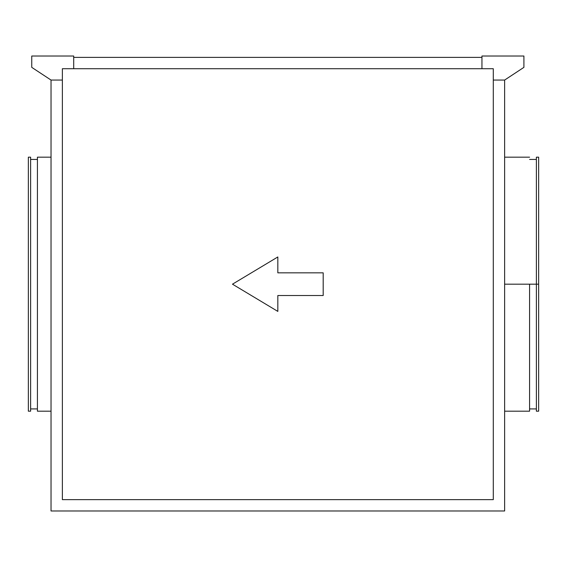 <?xml version="1.0" encoding="UTF-8"?>
<svg xmlns="http://www.w3.org/2000/svg" width="567" height="567" viewBox="0 0 567 567"><rect width="100%" height="100%" fill="white"/><g stroke="black" fill="none" stroke-linecap="round" stroke-linejoin="round"><path stroke-width="0.85" d="M37.422 411.188L51.03 411.188L37.422 411.188L37.422 157.172L37.422 411.188M51.03 157.172L37.422 157.172L51.03 157.172M30.618 408.92L37.422 408.92L30.618 408.92M37.422 159.44L30.618 159.44L37.422 159.44M28.35 411.188L30.618 411.188L30.618 157.172L28.35 157.172L28.35 411.188L28.35 157.172L30.618 157.172L30.618 411.188L28.35 411.188M529.578 284.18L504.63 284.18L536.382 284.18L529.578 284.18L529.578 411.188L529.578 284.18M536.382 284.18L536.382 411.188L536.382 284.18L538.65 284.18L536.382 284.18L536.382 157.172L536.382 284.18M538.65 411.188L538.65 284.18L538.65 411.188L536.382 411.188M323.19 272.84L277.83 272.84L323.19 272.84L323.19 295.52L277.83 295.52L277.83 311.396L232.47 284.18L277.83 256.964L277.83 272.84L277.83 256.964L232.47 284.18L277.83 311.396L277.83 295.52L323.19 295.52L323.19 272.84L323.19 295.52M31.752 56.02L73.71 56.02L73.71 68.72L481.95 68.72L73.71 68.72L73.71 56.02L31.752 56.02L31.752 67.36L31.752 56.02M62.37 499.64L62.37 80.06L62.37 499.64L493.29 499.64L493.29 80.06L493.29 499.64L62.37 499.64L493.29 499.64M504.63 80.06L504.63 510.98L51.03 510.98L51.03 80.06L51.03 510.98L504.63 510.98L504.63 80.06L523.908 67.36L523.908 56.02L481.95 56.02L481.95 68.72L493.29 68.72L493.29 80.06L504.63 80.06L523.908 67.36L523.908 56.02L481.95 56.02L481.95 68.72L493.29 68.72L493.29 80.06L504.63 80.06M481.95 57.38L73.71 57.38L481.95 57.38M538.65 157.172L538.65 284.18L538.65 157.172L536.382 157.172M538.65 158.236L538.65 160.057M62.37 68.72L73.71 68.72L62.37 68.72L62.37 80.06L51.03 80.06L31.752 67.36L51.03 80.06L62.37 80.06L62.37 68.72M277.83 311.396L232.47 284.18L277.83 256.964M504.63 411.188L529.578 411.188M529.578 408.92L536.382 408.92M529.578 159.44L536.382 159.44M504.63 157.172L529.578 157.172"/></g></svg>
